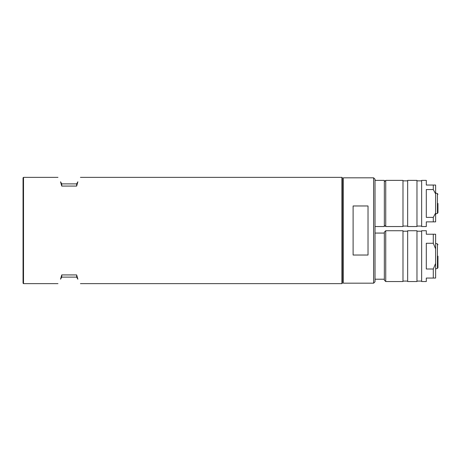 <?xml version="1.0" encoding="UTF-8"?>
<svg xmlns="http://www.w3.org/2000/svg" width="461" height="461" viewBox="0 0 461 461"><rect width="100%" height="100%" fill="white"/><g stroke="black" fill="none" stroke-linecap="round" stroke-linejoin="round"><path stroke-width="0.69" d="M341.918 177.358L341.918 283.642L342.385 283.181L342.385 177.819L341.918 177.358L80.427 177.358M23.05 177.819L23.05 283.181L23.517 283.642L23.517 177.358L23.05 177.819M61.745 183.881L76.659 183.881L77.869 181.79C81.263 175.912 81.263 175.912 77.869 181.79L76.659 186.077L61.745 186.077L60.535 181.79C57.141 175.912 57.141 175.912 60.535 181.79L61.745 183.881L61.745 186.077M61.745 274.923L61.745 277.119L60.535 279.21C57.141 285.088 57.141 285.088 60.535 279.21L61.745 274.923L76.659 274.923L77.869 279.21C81.263 285.088 81.263 285.088 77.869 279.21L76.659 277.119L76.659 274.923M61.745 277.119L76.659 277.119M76.659 183.881L76.659 186.077M368.022 230.5L368.022 255.031L353.103 255.031L353.103 205.969L368.022 205.969L368.022 230.5M343.318 230.5L343.318 283.181L373.617 283.181L373.617 177.819L343.318 177.819L343.318 230.5M373.617 283.181L375.018 281.78L375.018 179.22L373.617 177.819M437.95 203.462C437.95 191.528 437.95 191.528 437.95 203.462C437.95 215.396 437.95 215.396 437.95 203.462L437.95 212.55M435.622 213.875L437.431 213.391L437.431 193.534L437.95 194.369M375.018 226.535L384.341 226.535L384.341 180.384L375.018 180.384M437.95 256.137L437.95 267.726L437.95 256.137L437.95 267.726L437.431 268.4L435.622 268.884M437.431 268.4L437.431 243.881L437.95 244.716M421.636 230.731L421.636 281.544L426.298 281.544L426.298 278.052L433.288 278.052L433.288 268.999L426.298 268.999L426.298 243.275L433.288 243.275L433.288 234.228L426.298 234.228L426.298 230.731L421.636 230.731M416.975 256.137L416.975 230.731L407.651 230.731L407.651 281.544L416.975 281.544L416.975 256.137M384.341 232.131L384.341 280.15L385.736 281.544L385.736 230.731L384.341 232.131M385.736 281.544L402.989 281.544L402.989 230.731L385.736 230.731M435.622 278.052L433.288 278.052L435.622 278.052L435.622 263.381L433.288 268.999M435.622 234.228L433.288 234.228L435.622 234.228L435.622 248.9L433.288 243.275M435.622 263.381L435.622 248.9M435.622 213.017L435.622 185.045L426.298 185.045L426.298 180.384L421.636 180.384L421.636 226.535L426.298 226.535L426.298 221.874L435.622 221.874L435.622 213.017L433.288 217.367L433.288 221.874M433.288 217.367L426.298 217.367L426.298 189.552L433.288 189.552L435.622 193.908M433.288 185.045L433.288 189.552M416.975 203.462L416.975 180.384L407.651 180.384L407.651 226.535L416.975 226.535L416.975 203.462M385.736 180.384L385.736 226.535L402.989 226.535L402.989 180.384L385.736 180.384L384.341 181.784M57.977 177.358L23.517 177.358M341.918 283.642L80.427 283.642M57.977 283.642L23.517 283.642M437.431 213.391L437.95 212.717M437.431 193.534L435.622 193.05M437.431 243.881L435.622 243.396M384.341 233.064L375.018 233.064M384.341 279.216L375.018 279.216M421.636 231.197L416.975 231.197M407.651 231.197L402.989 231.197M407.651 281.083L402.989 281.083M421.636 281.083L416.975 281.083M421.636 180.85L416.975 180.85M407.651 180.85L402.989 180.85M384.341 225.141L385.736 226.535M407.651 226.069L402.989 226.069M421.636 226.069L416.975 226.069"/></g></svg>
